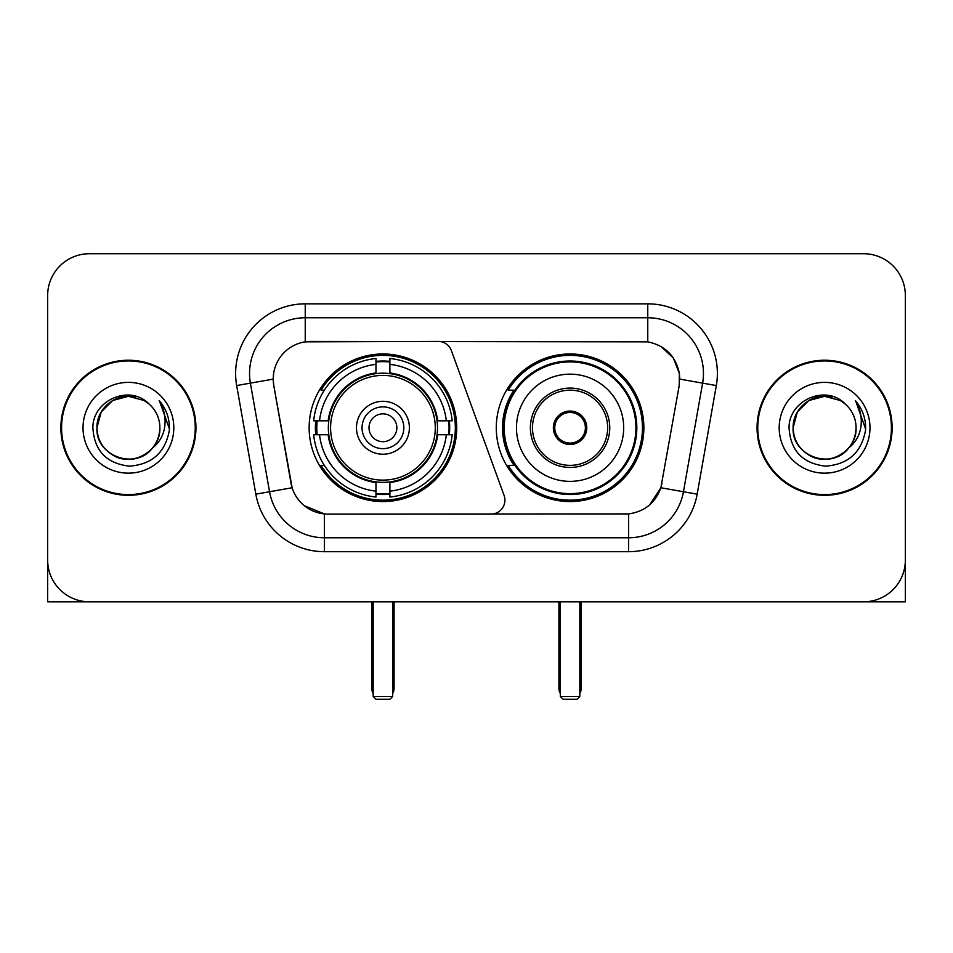 <?xml version="1.0" encoding="UTF-8"?>
<svg xmlns="http://www.w3.org/2000/svg" width="953" height="953" viewBox="0 0 953 953"><rect width="100%" height="100%" fill="white"/><g stroke="black" fill="none" stroke-linecap="round" stroke-linejoin="round"><path stroke-width="1.43" d="M305.234 303.84L305.234 341.853L438.297 341.436A13.926 13.926 0 0 1 451.377 350.597L504.077 495.405A13.926 13.926 0 0 1 490.998 514.096L327.999 514.096A37.596 37.596 0 0 1 290.975 483.028L273.785 385.56L292.13 487.757L269.544 491.736L250.389 383.142A55.691 55.691 0 0 1 305.234 317.766L647.766 317.766A55.691 55.691 0 0 1 702.611 383.142L683.456 491.736A55.691 55.691 0 0 1 628.611 537.766L324.389 537.766A55.691 55.691 0 0 1 269.544 491.736L255.833 494.154L236.678 385.548A69.617 69.617 0 0 1 305.234 303.84L647.766 303.84L647.766 341.853C665.206 345.486 675.737 356.029 679.37 373.469L679.215 385.56L660.87 487.757C655.378 502.898 644.621 511.618 628.611 513.917L327.999 514.096M309.141 427.766A73.798 73.798 0 0 0 382.927 501.564A73.798 73.798 0 0 0 456.725 427.766A73.798 73.798 0 0 0 382.927 353.968A73.798 73.798 0 0 0 309.141 427.766M647.766 341.853L310.809 341.436A37.596 37.596 0 0 0 273.785 385.56L273.213 379.115L250.389 383.142A55.691 55.691 0 0 1 249.543 373.469M315.765 434.735A67.532 67.532 0 0 1 315.765 420.809M513.965 465.362A67.532 67.532 0 0 1 513.965 390.17M643.859 427.766A73.798 73.798 0 0 1 570.073 501.564A73.798 73.798 0 0 1 496.275 427.766A73.798 73.798 0 0 1 570.073 353.968A73.798 73.798 0 0 1 643.859 427.766M60.873 427.766A67.532 67.532 0 0 0 128.405 495.298A67.532 67.532 0 0 0 195.937 427.766A67.532 67.532 0 0 0 128.405 360.234A67.532 67.532 0 0 0 60.873 427.766M757.063 427.766A67.532 67.532 0 0 0 824.595 495.298A67.532 67.532 0 0 0 892.127 427.766A67.532 67.532 0 0 0 824.595 360.234A67.532 67.532 0 0 0 757.063 427.766M273.213 379.032L273.63 373.469M647.766 303.84A69.617 69.617 0 0 1 716.322 385.548L697.167 494.154A69.617 69.617 0 0 1 628.611 551.692L324.389 551.692L324.389 513.917L304.317 505.709M661.001 346.487L673.283 357.911L679.37 373.469L679.787 379.115L716.322 385.548M628.611 551.692L628.611 513.917L625.001 514.096M702.611 383.142L683.456 491.736L660.87 487.757L649.648 504.899M662.025 483.028L661.799 484.207M291.201 484.207L290.975 483.028M905.35 295.49A41.765 41.765 0 0 0 863.585 253.724L89.415 253.724A41.765 41.765 0 0 0 47.65 295.49L47.65 560.042A41.765 41.765 0 0 0 89.415 601.808L863.585 601.808A41.765 41.765 0 0 0 905.35 560.042L905.35 295.49L905.35 601.808L743.84 601.808M47.65 295.49L47.65 601.808L209.16 601.808M863.585 253.724L89.415 253.724M89.415 601.808L863.585 601.808M195.246 427.766A66.829 66.829 0 0 0 128.405 360.937A66.829 66.829 0 0 0 61.576 427.766A66.829 66.829 0 0 0 128.405 494.595A66.829 66.829 0 0 0 195.246 427.766M149.025 403.989A31.473 31.473 0 0 1 159.878 427.766C159.449 439.631 154.207 448.72 144.141 455.022C124.533 467.578 95.872 451.031 96.944 427.766L101.161 412.03L112.668 400.51L128.405 396.305L144.141 400.51L149.025 403.989C129.715 383.749 92.536 400.427 92.882 427.766C94.299 450.745 106.474 463.539 129.417 466.136C152.015 464.492 165.334 452.496 169.384 430.125L169.443 427.766C169.324 417.45 165.893 408.384 159.139 400.57C164.273 409.004 166.084 418.069 164.571 427.766C163.094 436.021 159.08 442.764 152.516 447.981A31.473 31.473 0 0 0 159.878 427.766C160.95 451.031 132.288 467.578 112.668 455.022C102.614 448.72 97.361 439.631 96.944 427.766C96.456 408.265 116.504 391.85 135.838 397.187M152.516 447.981C135.814 470.568 95.3 456.118 96.944 427.766M83.018 427.766A45.387 45.387 0 0 0 128.405 473.153A45.387 45.387 0 0 0 173.803 427.766A45.387 45.387 0 0 0 128.405 382.379A45.387 45.387 0 0 0 83.018 427.766M159.449 400.927L169.431 428.957M891.424 427.766A66.829 66.829 0 0 0 824.595 360.937A66.829 66.829 0 0 0 757.754 427.766A66.829 66.829 0 0 0 824.595 494.595A66.829 66.829 0 0 0 891.424 427.766M845.204 403.989A31.473 31.473 0 0 1 856.056 427.766C855.639 439.631 850.386 448.72 840.332 455.022C820.712 467.578 792.05 451.031 793.122 427.766L797.339 412.03L808.859 400.51L824.595 396.305L840.332 400.51L845.204 403.989C825.894 383.749 788.715 400.427 789.06 427.766C790.478 450.745 802.664 463.539 825.608 466.136C848.194 464.492 861.512 452.496 865.562 430.125L865.634 427.766C865.515 417.45 862.084 408.384 855.329 400.57C860.464 409.004 862.274 418.069 860.75 427.766C859.284 436.021 855.27 442.764 848.706 447.981A31.473 31.473 0 0 0 856.056 427.766C857.128 451.031 828.467 467.578 808.859 455.022C798.793 448.72 793.551 439.631 793.122 427.766C792.634 408.265 812.695 391.85 832.029 397.187M848.706 447.981C832.005 470.568 791.49 456.118 793.122 427.766M779.197 427.766A45.387 45.387 0 0 0 824.595 473.153A45.387 45.387 0 0 0 869.982 427.766A45.387 45.387 0 0 0 824.595 382.379A45.387 45.387 0 0 0 779.197 427.766M855.639 400.927L865.61 428.957M437.07 434.735A54.583 54.583 0 0 0 389.896 373.636L389.896 372.968L389.896 373.636A54.583 54.583 0 0 0 328.797 434.735A54.583 54.583 0 0 0 437.07 434.735L437.725 434.735L437.07 434.735A54.583 54.583 0 0 1 389.896 481.896L389.896 491.152A63.768 63.768 0 0 0 446.326 434.735L452.199 434.735A69.617 69.617 0 0 1 389.896 497.037L389.896 491.152M317.158 434.735A66.138 66.138 0 0 1 317.158 420.809M389.896 361.997A66.138 66.138 0 0 0 375.97 361.997M448.708 420.809A66.138 66.138 0 0 1 448.708 434.735M446.326 420.809L452.199 420.809A69.617 69.617 0 0 0 389.896 358.495L389.896 372.968A55.238 55.238 0 0 1 437.725 420.809L446.326 420.809A63.768 63.768 0 0 0 389.896 364.38M319.541 434.735L313.668 434.735A69.617 69.617 0 0 0 375.97 497.037L375.97 482.563A55.238 55.238 0 0 1 328.142 434.735L319.541 434.735A63.768 63.768 0 0 0 375.97 491.152M446.326 434.735L437.725 434.735A55.238 55.238 0 0 1 389.896 482.563L389.896 481.896M437.07 420.809L437.725 420.809L437.07 420.809M328.797 434.735L328.142 434.735L328.797 434.735A54.583 54.583 0 0 0 375.97 481.896M389.896 493.535A66.138 66.138 0 0 1 375.97 493.535M375.97 364.38L375.97 358.495A69.617 69.617 0 0 0 313.668 420.809L328.142 420.809A55.238 55.238 0 0 1 375.97 372.968L375.97 364.38A63.768 63.768 0 0 0 319.541 420.809M375.97 373.636L375.97 372.968L375.97 373.636M435.283 427.766A52.355 52.355 0 0 1 382.927 480.121A52.355 52.355 0 0 1 330.584 427.766A52.355 52.355 0 0 1 382.927 375.411A52.355 52.355 0 0 1 435.283 427.766M409.385 427.766A26.458 26.458 0 0 0 382.927 401.308A26.458 26.458 0 0 0 356.482 427.766A26.458 26.458 0 0 0 382.927 454.224A26.458 26.458 0 0 0 409.385 427.766M403.822 427.766A20.883 20.883 0 0 0 382.927 406.883A20.883 20.883 0 0 0 362.045 427.766A20.883 20.883 0 0 0 382.927 448.649A20.883 20.883 0 0 0 403.822 427.766M396.853 427.766A13.926 13.926 0 0 1 382.927 441.692A13.926 13.926 0 0 1 369.014 427.766A13.926 13.926 0 0 1 382.927 413.84A13.926 13.926 0 0 1 396.853 427.766A13.926 13.926 0 0 1 382.927 441.692A13.926 13.926 0 0 1 369.014 427.766A13.926 13.926 0 0 1 382.927 413.84A13.926 13.926 0 0 1 396.853 427.766M324.342 390.17L321.054 390.17A72.404 72.404 0 0 1 455.331 427.766A72.404 72.404 0 0 1 321.054 465.362L324.342 465.362M373.183 601.808L373.183 696.5L392.684 696.5L392.684 601.808M373.183 696.5L375.97 699.276L389.896 699.276L392.684 696.5M516.466 427.766A53.606 53.606 0 0 1 570.073 374.16A53.606 53.606 0 0 1 623.679 427.766A53.606 53.606 0 0 1 570.073 481.372A53.606 53.606 0 0 1 516.466 427.766A53.606 53.606 0 0 0 570.073 481.372A53.606 53.606 0 0 0 623.679 427.766M532.477 427.766A37.596 37.596 0 0 0 570.073 465.362A37.596 37.596 0 0 0 607.657 427.766A37.596 37.596 0 0 0 570.073 390.17A37.596 37.596 0 0 0 532.477 427.766M514.811 390.17A66.829 66.829 0 0 0 514.811 465.362M635.925 427.766A65.864 65.864 0 0 0 570.073 361.914A65.864 65.864 0 0 0 504.208 427.766A65.864 65.864 0 0 0 570.073 493.63A65.864 65.864 0 0 0 635.925 427.766M553.359 427.766A16.713 16.713 0 0 0 570.073 444.479A16.713 16.713 0 0 0 586.774 427.766A16.713 16.713 0 0 0 570.073 411.053A16.713 16.713 0 0 0 553.359 427.766M642.465 427.766A72.404 72.404 0 0 1 508.187 465.362L514.894 465.362A66.758 66.758 0 0 0 614.232 477.822A66.758 66.758 0 0 0 614.232 377.71A66.758 66.758 0 0 0 514.894 390.17L508.187 390.17A72.404 72.404 0 0 1 642.465 427.766M553.884 423.585L554.455 423.585A16.153 16.153 0 0 1 585.678 423.585L584.808 423.585A15.319 15.319 0 0 1 570.073 443.085A15.319 15.319 0 0 1 555.337 423.585A15.319 15.319 0 0 1 584.808 423.585L586.25 423.585M554.455 423.585L555.337 423.585L554.455 423.585M586.25 431.947L585.678 431.947A16.153 16.153 0 0 1 554.455 431.947L553.884 431.947M585.678 431.947L584.808 431.947L585.678 431.947M560.316 601.808L560.316 696.5L579.817 696.5L579.817 601.808M560.316 696.5L563.104 699.276L577.03 699.276L579.817 696.5M324.389 551.692A69.617 69.617 0 0 1 255.833 494.154M236.678 385.548L250.389 383.142M683.456 491.736L697.167 494.154M371.789 601.808L371.789 688.137L373.183 688.137M382.927 441.692A13.926 13.926 0 0 1 369.014 427.766A13.926 13.926 0 0 1 382.927 413.84M392.684 688.137L394.077 688.137L394.077 601.808M375.97 494.166A66.758 66.758 0 0 0 389.896 494.166M449.328 434.735A66.758 66.758 0 0 0 449.328 420.809M389.896 361.366A66.758 66.758 0 0 0 375.97 361.366M609.753 427.766A39.681 39.681 0 0 0 570.073 388.085A39.681 39.681 0 0 0 530.38 427.766A39.681 39.681 0 0 0 570.073 467.446A39.681 39.681 0 0 0 609.753 427.766M558.923 601.808L558.923 688.137L560.316 688.137M579.817 688.137L581.211 688.137L581.211 601.808M371.789 688.137A11.138 11.138 0 0 0 373.183 693.534M392.684 693.534A11.138 11.138 0 0 0 394.077 688.137M558.923 688.137A11.138 11.138 0 0 0 560.316 693.534M579.817 693.534A11.138 11.138 0 0 0 581.211 688.137"/></g></svg>
